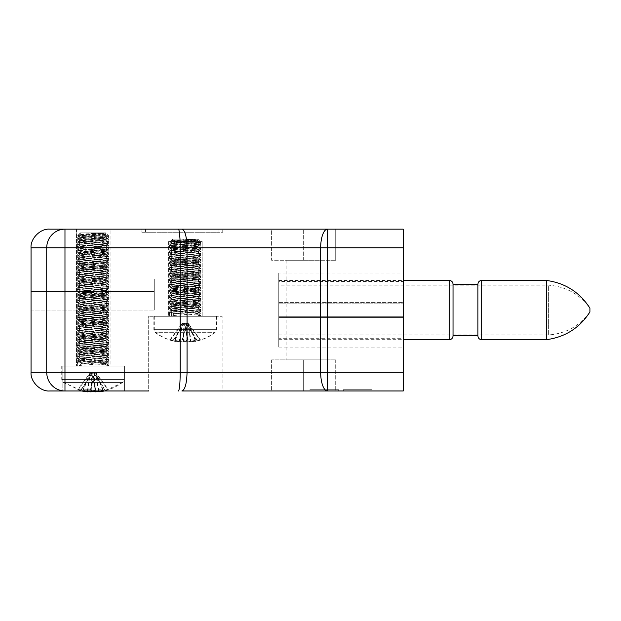 <?xml version="1.0" encoding="UTF-8"?>
<svg xmlns="http://www.w3.org/2000/svg" width="621" height="621" viewBox="0 0 621 621"><rect width="100%" height="100%" fill="white"/><g stroke="black" fill="none" stroke-linecap="round" stroke-linejoin="round"><path stroke-width="0.47" stroke-dasharray="3.1 2.33" d="M320.459 359.854L286.848 359.854L320.459 359.854L320.459 260.277L286.848 260.277L320.459 260.277M219.011 229.157L145.57 229.157L219.011 229.157L219.011 232.27L222.745 232.27L222.745 229.157L222.745 232.27L145.57 232.27L219.011 232.27L219.011 229.157M141.836 229.157L145.57 229.157L141.836 229.157L141.836 232.27L145.57 232.27L141.836 232.27L141.836 229.157M303.653 390.974L303.653 359.854L335.705 359.854L271.602 359.854L303.653 359.854L303.653 390.974L335.705 390.974L271.602 390.974L403.239 390.974L403.239 229.157L64.972 229.157A18.669 18.25 90 0 0 46.722 247.826L180.206 247.826L180.005 239.116M110.096 229.157L76.484 229.157L110.096 229.157L76.484 229.157L110.096 229.157L110.096 366.079L76.484 366.079L110.096 366.079L76.484 366.079L110.096 366.079L110.096 229.157M271.602 229.157L335.705 229.157L271.602 229.157L271.602 260.277L303.653 260.277L271.602 260.277L271.602 229.157M403.239 372.305L64.972 372.305L64.972 390.974L62.17 390.974L62.17 366.079L124.41 366.079L62.17 366.079L124.41 366.079L62.17 366.079L124.41 366.079L62.17 366.079L62.17 390.974L222.124 390.974L222.124 316.291L148.683 316.291L222.124 316.291L148.683 316.291L222.124 316.291L222.124 390.974L148.683 390.974L222.124 390.974L148.683 390.974L148.683 316.291L148.683 390.974M202.205 316.291L168.594 316.291L202.205 316.291L168.594 316.291L202.205 316.291L202.205 241.6L168.594 241.6L202.205 241.6L202.205 316.291M343.328 390.974L372.119 390.974L343.328 390.974L372.026 390.974L343.328 390.974L372.026 390.974L343.328 390.974L343.328 389.732L372.026 389.732L372.026 390.974L372.026 389.732L343.328 389.732L343.328 390.974L343.328 389.732L343.328 390.974L343.328 389.732L372.026 389.732L343.328 389.732L343.328 390.974M309.879 389.732L338.662 389.732L309.879 389.732L309.879 390.974L338.662 390.974L309.964 390.974L309.964 389.732L338.662 389.732L309.964 389.732L338.662 389.732L309.964 389.732L309.964 390.974L327.523 390.974A18.669 6.854 -90 0 1 320.669 372.305L320.669 247.826A18.669 6.854 90 0 1 327.523 229.157L327.523 247.826L403.239 247.826M178.444 390.974C179.508 389.786 180.09 383.561 180.206 372.305L180.206 247.826L187.061 247.826L187.061 372.305C186.735 383.654 185.011 389.872 181.883 390.974L222.124 390.974M278.759 347.1L278.759 317.533L403.239 317.533L403.239 347.1L403.239 273.03L403.239 317.533L278.759 317.533L278.759 347.1L403.239 347.1M278.759 338.693L278.759 316.291L403.239 316.291L403.239 338.693L403.239 281.437L403.239 316.291L278.759 316.291L278.759 338.693L403.239 338.693M31.05 291.396L31.05 310.065L31.05 278.945L31.05 310.065L31.05 291.396L154.28 291.396L154.28 278.945L154.28 310.065L154.28 278.945L154.28 291.396L31.05 291.396M31.05 372.305L31.05 247.826L46.722 247.826L46.722 372.305L31.05 372.305M278.759 281.422L278.759 339.687L278.759 280.444L278.759 316.291L278.759 303.84L403.239 303.84L278.759 303.84L278.759 281.437L403.239 281.437M278.759 273.03L278.759 317.533L278.759 302.598L403.239 302.598L278.759 302.598L278.759 273.03L403.239 273.03M338.662 389.732L338.662 390.974L338.662 389.732M343.328 389.732L372.119 389.732L343.328 389.732M124.41 366.079L124.41 390.974L124.41 366.079L124.41 379.462L62.17 379.462L124.41 379.462L122.896 382.458L63.684 382.458L122.896 382.458L104.351 390.974L108.481 389.786L96.17 373.174L103.117 389.786L95.688 389.786L93.29 391.152M271.602 359.854L271.602 390.974L271.602 359.854M335.705 359.854L335.705 390.974L335.705 359.854M202.205 241.6L168.594 241.6L202.205 241.6M31.05 310.065L154.28 310.065L31.05 310.065M335.705 260.277L303.653 260.277L335.705 260.277L335.705 229.157L335.705 260.277M303.653 260.277L303.653 229.157L303.653 260.277M179.422 232.27L178.444 229.157M327.523 390.974L327.523 247.826L187.061 247.826C186.735 236.477 185.011 230.251 181.883 229.157M79.115 366.079L108.846 366.079L79.115 366.079M79.108 359.901L77.726 360.273L80.645 360.832L108.846 363.075L79.115 365.497L79.115 361.678L108.846 359.256L77.726 356.454L108.846 353.652L77.726 350.857L108.846 348.055L77.726 345.253L108.846 342.45L77.726 339.648L108.846 336.854L77.726 334.051L108.846 331.249L77.726 328.447L108.846 325.645L77.726 322.85L108.846 320.048L77.726 317.246L108.846 314.443L77.726 311.641L108.846 308.847L77.726 306.044L108.846 303.242L77.726 300.44L108.846 297.638L77.726 294.843L108.846 292.041L77.726 289.239L108.846 286.436L77.726 283.634L108.846 280.832L77.726 278.037L108.846 275.235L77.726 272.433L108.76 269.731L77.726 266.836L105.935 264.593L108.76 264.127L107.464 263.653L77.726 261.231L108.846 258.429L77.726 255.627L108.846 252.825L77.726 250.03L108.846 247.228L77.726 244.426L108.846 241.623L77.726 238.829L108.846 236.003L87.095 236.003L77.726 237.043L108.846 239.838L77.726 242.64L108.846 245.442L77.726 248.245L108.846 251.047L77.726 253.842L108.846 256.644L77.726 259.446L108.846 262.248L77.726 265.051L108.846 267.845L77.726 270.647L108.846 273.45L77.726 276.252L108.846 279.054L77.726 281.849L108.846 284.651L77.726 287.453L108.846 290.255L77.726 293.058L108.846 295.852L77.726 298.654L108.846 301.457L77.726 304.259L108.846 307.061L77.726 309.856L108.846 312.658L77.726 315.46L108.846 318.262L77.726 321.065L108.846 323.859L77.726 326.662L108.846 329.464L77.811 332.173L108.846 335.068L77.811 337.77L108.846 340.665L77.811 343.374L108.846 346.27L77.811 348.971L80.645 349.631L108.846 351.866L77.811 354.575L108.846 357.471L79.108 359.901M79.115 361.678L81.871 363.782L105.818 361.36L80.761 358.558L105.818 355.755L80.761 352.953L105.818 350.159L80.761 347.356L105.818 344.554L80.761 341.752L105.818 338.95L80.761 336.155L105.818 333.353L80.761 330.551L105.818 327.748L80.761 324.946L105.818 322.152L80.761 319.349L105.818 316.547L80.761 313.745L105.818 310.942L80.761 308.148L105.818 305.346L80.761 302.543L105.818 299.741L80.761 296.939L105.818 294.144L80.761 291.342L105.818 288.54L80.761 285.738L105.818 282.935L80.761 280.141L105.818 277.339L80.761 274.536L105.818 271.734L80.761 268.932L105.818 266.13L80.761 263.335L105.818 260.533L80.761 257.731L105.818 254.928L80.761 252.126L105.818 249.331L80.761 246.529L103.466 244.286L105.717 243.611L80.761 240.925L105.818 238.122L80.761 235.328L104.359 232.968L79.504 234.226L108.846 236.003L105.733 232.891L80.839 232.891L105.733 232.891M81.871 363.782L79.115 365.497M87.095 236.003C95.106 235.103 100.866 234.094 104.359 232.968M81.871 363.394L105.818 360.972L80.761 358.17L105.818 355.367L80.761 352.565L105.818 349.77L80.761 346.968L105.818 344.166L80.761 341.364L105.818 338.561L80.761 335.767L105.818 332.965L80.761 330.162L105.818 327.36L80.761 324.558L105.818 321.763L80.761 318.961L105.818 316.159L80.761 313.357L105.818 310.554L80.761 307.76L105.818 304.958L80.761 302.155L105.818 299.353L80.761 296.551L105.818 293.756L80.761 290.954L105.818 288.152L80.761 285.35L105.818 282.547L80.761 279.753L105.818 276.95L80.761 274.148L105.818 271.346L80.761 268.544L105.818 265.749L80.761 262.947L105.818 260.145L80.761 257.342L105.818 254.54L80.761 251.746L105.71 249.068L80.761 246.141L105.71 243.463L80.761 240.537L105.71 237.859L80.87 235.056L81.871 234.559L100.695 232.968M85.232 390.974L83.462 389.786L90.891 389.786L92.909 390.974M100.874 390.974L105.112 389.786L108.481 389.786M98.995 391.843L103.117 389.786M87.654 391.37L81.46 389.786L78.099 389.786L83.02 391.152M90.891 389.786L94.376 373.174L90.41 373.174L83.462 389.786M87.708 390.974L90.41 373.174L92.203 373.174L81.46 389.786M78.099 389.786L90.41 373.174M91.186 390.974L92.203 373.174L96.17 373.174L94.376 373.174L105.112 389.786M95.688 389.786L92.203 373.174M98.925 391.37L96.17 373.174M95.44 391.843L94.376 373.174M107.029 366.079L77.291 366.079L107.029 366.079M107.022 359.901L77.291 362.322L108.411 365.125L107.029 365.497L107.029 361.678L108.411 361.306L77.291 358.503L108.411 355.709L77.291 352.907L108.411 350.104L77.291 347.302L108.411 344.5L77.291 341.697L108.411 338.903L77.291 336.101L108.411 333.298L77.291 330.496L108.411 327.702L77.291 324.899L108.411 322.097L77.291 319.295L108.411 316.493L77.291 313.69L108.411 310.896L77.291 308.094L108.411 305.291L77.291 302.489L108.411 299.687L77.291 296.892L108.411 294.09L77.291 291.288L108.411 288.486L77.291 285.683L108.411 282.889L77.291 280.087L108.411 277.284L77.291 274.482L108.411 271.68L77.291 268.885L108.411 266.083L77.291 263.281L108.411 260.478L77.377 257.777L108.411 254.882L77.377 252.173L108.411 249.277L77.377 246.576L80.21 245.916L108.411 243.673L77.377 240.971L80.21 240.319L108.326 238.169L105.492 237.517L82.306 236.003L108.326 236.19L77.291 239.093L108.411 241.895L77.291 244.69L108.411 247.492L77.291 250.294L108.411 253.096L77.291 255.899L108.411 258.693L77.291 261.495L108.411 264.298L77.291 267.1L108.411 269.902L77.291 272.697L108.411 275.499L77.291 278.301L108.411 281.103L77.291 283.906L108.411 286.7L77.291 289.502L108.411 292.305L77.291 295.107L108.411 297.909L77.291 300.704L108.411 303.506L77.291 306.308L108.411 309.111L77.291 311.913L108.411 314.707L77.291 317.51L108.411 320.312L77.291 323.114L108.411 325.916L77.291 328.711L108.411 331.513L77.291 334.315L108.411 337.118L77.291 339.92L108.411 342.714L77.291 345.517L108.411 348.319L77.291 351.121L108.411 353.923L77.291 356.718L105.492 358.961L108.326 359.427L107.022 359.901M107.029 361.678L104.266 363.782L105.275 363.285L103.032 362.85L80.326 360.607L105.384 357.805L80.326 355.01L105.384 352.208L80.326 349.406L105.384 346.603L80.326 343.801L105.384 341.007L80.326 338.204L105.384 335.402L80.326 332.6L105.384 329.798L80.326 327.003L105.384 324.201L80.326 321.399L105.384 318.596L80.326 315.794L105.384 313L80.326 310.197L105.384 307.395L80.326 304.593L105.384 301.79L80.326 298.996L105.384 296.194L80.326 293.391L105.384 290.589L80.326 287.787L105.384 284.992L80.326 282.19L105.384 279.388L80.326 276.586L105.384 273.783L80.326 270.989L105.384 268.187L80.326 265.384L105.384 262.582L80.326 259.78L105.384 256.978L80.326 254.183L105.384 251.381L80.326 248.579L105.275 245.66L80.326 242.974L105.384 240.18L80.326 237.377L105.384 234.575L89.96 232.968L106.16 233.744L77.765 235.538L82.306 236.003M104.266 363.782L107.029 365.497M107.666 236.003L89.96 232.968M104.266 363.394L105.384 363.021L103.032 362.462L80.326 360.219L105.384 357.417L80.326 354.622L105.384 351.82L80.326 349.018L105.384 346.215L80.326 343.413L105.384 340.618L80.326 337.816L105.384 335.014L80.326 332.212L105.384 329.409L80.326 326.615L105.384 323.813L80.326 321.01L105.384 318.208L80.326 315.406L105.384 312.611L80.326 309.809L105.384 307.007L80.326 304.205L105.384 301.402L80.326 298.608L105.384 295.806L80.326 293.003L105.384 290.201L80.326 287.399L105.384 284.604L80.326 281.802L105.384 279L80.326 276.198L105.384 273.395L80.326 270.601L105.384 267.798L80.326 264.996L105.384 262.194L80.326 259.392L105.384 256.597L80.326 253.795L105.384 250.993L80.326 248.19L105.275 245.512L103.032 244.829L80.326 242.594L105.275 239.908L103.032 239.232L80.427 237.106L82.671 236.43L105.275 234.303L95.556 232.968M121.204 366.079L61.735 366.079L121.204 366.079M119.822 382.458L63.249 382.458L119.822 382.458M93.072 391.246L90.456 389.786L83.02 389.786L87.142 391.843M61.735 366.079L61.735 379.462L123.975 379.462L61.735 379.462L63.249 382.458L81.786 390.974L77.664 389.786L81.025 389.786L87.639 391.44M83.02 389.786L89.967 373.174L95.735 373.174L91.768 373.174L90.705 391.843L95.254 389.786L102.682 389.786L98.56 391.843L108.038 389.786L104.677 389.786L95.005 391.843M94.997 391.742L93.942 373.174L90.456 389.786M104.677 389.786L93.942 373.174M98.498 391.44L95.735 373.174L108.038 389.786M102.682 389.786L95.735 373.174M81.025 389.786L91.768 373.174L95.254 389.786M91.768 373.174L89.967 373.174L77.664 389.786M87.15 391.804L89.967 373.174M104.196 232.891L80.404 232.891L104.196 232.891M548.374 286.522L548.374 334.96L548.374 286.522M278.759 286.522L278.759 334.96L278.759 286.522M278.759 334.96L548.374 334.96C565.778 333.694 579.641 326.017 589.95 311.936L589.95 308.195C579.641 294.113 565.778 286.436 548.374 285.171L278.759 285.171M546.387 339.687L546.387 280.444M477.922 335.953L477.922 284.177M477.922 335.581L477.922 284.55M453.027 284.55L453.027 285.396M171.396 316.291L200.963 316.291L171.396 316.291M197.851 239.116L172.956 239.116L197.851 239.116L200.963 242.229L179.57 242.229L169.844 243.285L200.963 246.087L169.844 248.889L200.963 251.691L169.844 254.494L200.963 257.288L169.844 260.09L200.963 262.893L169.844 265.695L200.963 268.497L169.844 271.292L200.963 274.094L169.844 276.896L200.963 279.698L169.844 282.501L200.963 285.295L169.844 288.097L200.963 290.9L169.844 293.702L200.963 296.504L169.844 299.299L200.963 302.101L169.844 304.903L200.963 307.705L169.844 310.508L200.963 313.302L171.396 315.709L171.396 311.889L200.963 309.491L169.844 306.689L200.963 303.886L169.844 301.084L200.963 298.29L169.844 295.487L200.963 292.685L169.844 289.883L200.963 287.081L169.844 284.286L200.963 281.484L169.844 278.682L200.963 275.879L169.844 273.077L200.963 270.282L169.844 267.48L200.963 264.678L169.844 261.876L200.963 259.073L169.844 256.279L200.963 253.477L169.844 250.674L200.963 247.872L169.844 245.07L200.963 242.275M171.396 311.889L174.121 313.993L197.928 311.595L172.871 308.792L197.928 305.99L172.871 303.188L197.928 300.385L172.871 297.591L197.928 294.789L172.871 291.986L197.928 289.184L172.871 286.382L197.928 283.587L172.871 280.785L197.928 277.983L172.871 275.181L197.928 272.378L172.871 269.584L197.928 266.782L172.871 263.979L197.928 261.177L172.871 258.375L197.928 255.58L172.871 252.778L197.928 249.976L172.871 247.174L197.928 244.371L175.037 242.105L172.972 241.453L196.616 239.194L171.598 240.467L200.94 242.229M174.121 313.993L171.396 315.709M179.57 242.229C187.627 241.328 193.31 240.319 196.616 239.194M174.121 313.605L197.928 311.206L172.871 308.404L197.928 305.602L172.871 302.8L197.928 299.997L172.871 297.203L197.928 294.401L172.871 291.598L197.928 288.796L172.871 285.994L197.928 283.199L172.871 280.397L197.928 277.595L172.871 274.793L197.928 271.99L172.871 269.196L197.928 266.393L172.871 263.591L197.928 260.789L172.871 257.987L197.82 255.309L172.871 252.39L197.82 249.712L172.871 246.785L197.82 244.107L196.678 243.587L172.98 241.305L174.121 240.785L193.061 239.194M157.392 316.291L216.519 316.291L157.392 316.291M158.751 332.67L215.006 332.67L158.751 332.67M179.64 342.055L175.269 339.998L182.613 339.998L187.402 342.055L196.973 339.998L200.521 339.998L191.159 342.055L195.53 339.998L188.186 339.998L183.397 342.055L173.833 339.998L170.278 339.998L179.64 342.055L182.489 323.386L175.269 339.998M182.613 339.998L186.416 323.386L182.489 323.386L184.39 323.386L173.833 339.998M170.278 339.998L182.489 323.386M183.397 342.055L184.39 323.386L188.31 323.386L195.53 339.998M188.186 339.998L184.39 323.386M191.159 342.055L188.31 323.386L186.416 323.386L196.973 339.998M200.521 339.998L188.31 323.386M187.402 342.055L186.416 323.386M198.976 316.291L169.409 316.291L198.976 316.291M198.976 310.104L169.409 312.51L200.529 315.313L198.976 315.709L198.976 311.889L200.529 311.494L169.409 308.691L200.529 305.889L169.409 303.087L200.529 300.292L169.409 297.49L200.529 294.688L169.409 291.886L200.529 289.083L169.409 286.289L200.529 283.486L169.409 280.684L200.529 277.882L169.409 275.08L200.529 272.285L169.409 269.483L200.529 266.681L169.494 263.979L172.095 263.343L200.529 261.076L169.494 258.375L200.529 255.479L169.494 252.77L200.529 249.875L169.494 247.174L172.095 246.537L200.443 244.371L197.843 243.743L174.718 242.229L200.443 242.392L169.409 245.295L200.529 248.09L169.409 250.892L200.529 253.694L169.409 256.496L200.529 259.291L169.409 262.093L200.529 264.895L169.409 267.698L200.529 270.5L169.409 273.294L200.529 276.097L169.409 278.899L200.529 281.701L169.409 284.503L200.529 287.298L169.409 290.1L200.529 292.902L169.409 295.705L200.529 298.507L169.409 301.309L200.529 304.104L169.409 306.906L197.843 309.173L200.443 309.607L198.976 310.104M198.976 311.889L196.244 313.993L197.393 313.473L195.336 313.062L172.444 310.795L197.501 307.993L172.444 305.19L197.501 302.388L172.444 299.594L197.501 296.791L172.444 293.989L197.501 291.187L172.444 288.385L197.501 285.59L172.444 282.788L197.501 279.986L172.444 277.183L197.501 274.381L172.444 271.587L197.501 268.784L172.444 265.982L197.501 263.18L172.444 260.378L197.501 257.583L172.444 254.781L197.501 251.979L173.694 249.58L172.545 249.052L197.501 246.374L172.444 243.579L197.501 240.777L182.388 239.194L198.262 239.954L169.898 241.748L174.718 242.229M196.244 313.993L198.976 315.709M199.9 242.229L182.388 239.194M196.244 313.605L197.501 313.209L195.336 312.673L172.444 310.407L197.501 307.605L172.444 304.802L197.501 302.008L172.444 299.206L197.501 296.403L172.444 293.601L197.501 290.799L172.444 288.004L197.501 285.202L172.444 282.4L197.501 279.597L172.444 276.795L197.501 274.001L172.444 271.198L197.501 268.396L172.444 265.594L197.501 262.792L172.444 259.997L197.501 257.195L172.444 254.393L197.393 251.707L195.336 251.055L172.444 248.788L197.393 246.11L195.336 245.458L172.545 243.308L174.602 242.656L197.393 240.506L187.984 239.194M212.98 316.291L153.853 316.291L212.98 316.291M211.621 332.67L155.366 332.67L211.621 332.67M186.975 342.055L182.186 339.998L174.843 339.998L179.205 342.055L169.844 339.998L173.399 339.998L182.962 342.055L187.759 339.998L195.095 339.998L190.732 342.055L200.094 339.998L196.539 339.998L186.975 342.055L185.982 323.386L182.186 339.998M174.843 339.998L182.062 323.386L187.876 323.386L200.094 339.998M196.539 339.998L185.982 323.386M190.732 342.055L187.876 323.386L183.956 323.386L187.759 339.998M195.095 339.998L187.876 323.386M182.962 342.055L183.956 323.386L182.062 323.386L169.844 339.998M173.399 339.998L183.956 323.386M179.205 342.055L182.062 323.386M196.174 239.116L172.522 239.116L196.174 239.116M64.972 390.974A18.669 18.25 -90 0 1 46.722 372.305L64.972 372.305L64.972 229.157M145.57 232.27L145.57 229.157L145.57 232.27M481.655 339.687L481.655 280.444M449.293 339.687L449.293 280.444M157.392 329.666L216.519 329.666L157.392 329.666M212.98 329.666L153.853 329.666L212.98 329.666M286.848 260.277L286.848 359.854M372.119 389.732L372.119 390.974M76.484 229.157L76.484 366.079L76.484 229.157M168.594 241.6L168.594 316.291L168.594 241.6M31.05 278.945L154.28 278.945L31.05 278.945M77.726 360.273L77.726 366.079M108.846 363.075L108.846 366.079M77.726 354.669L77.726 356.454M108.846 357.471L108.846 359.256M77.726 349.072L77.726 350.857M108.846 351.866L108.846 353.652M77.726 343.467L77.726 345.253M108.846 346.27L108.846 348.055M77.726 337.863L77.726 339.648M108.846 340.665L108.846 342.45M77.726 332.266L77.726 334.051M108.846 335.068L108.846 336.846M77.726 326.662L77.726 328.447M108.846 329.464L108.846 331.249M77.726 321.065L77.726 322.85M108.846 323.859L108.846 325.645M77.726 315.46L77.726 317.246M108.846 318.262L108.846 320.048M77.726 309.856L77.726 311.641M108.846 312.658L108.846 314.443M77.726 304.259L77.726 306.044M108.846 307.061L108.846 308.839M77.726 298.654L77.726 300.44M108.846 301.457L108.846 303.242M77.726 293.058L77.726 294.835M108.846 295.852L108.846 297.638M77.726 287.453L77.726 289.239M108.846 290.255L108.846 292.041M77.726 281.849L77.726 283.634M108.846 284.651L108.846 286.436M77.726 276.252L77.726 278.037M108.846 279.054L108.846 280.832M77.726 270.647L77.726 272.433M108.846 273.45L108.846 275.235M77.726 265.051L77.726 266.828M108.846 267.845L108.846 269.63M77.726 259.446L77.726 261.231M108.846 262.248L108.846 264.034M77.726 253.842L77.726 255.627M108.846 256.644L108.846 258.429M77.726 248.245L77.726 250.03M108.846 251.047L108.846 252.825M77.726 242.64L77.726 244.426M108.846 245.442L108.846 247.228M77.726 237.043L77.726 238.821M108.846 239.838L108.846 241.623M105.717 361.243L108.768 362.975M80.862 358.441L77.811 360.18M105.717 355.639L108.768 357.378M80.862 352.837L77.811 354.575M105.717 350.034L108.768 351.773M80.862 347.24L77.811 348.971M105.717 344.438L108.768 346.176M80.862 341.635L77.811 343.374M105.717 338.833L108.768 340.572M80.862 336.031L77.811 337.77M105.717 333.236L108.768 334.967M80.862 330.434L77.811 332.173M105.717 327.632L108.768 329.371M80.862 324.83L77.811 326.568M105.717 322.027L108.768 323.766M80.862 319.233L77.811 320.964M105.717 316.431L108.768 318.169M80.862 313.628L77.811 315.367M105.717 310.826L108.768 312.565M80.862 308.024L77.811 309.763M105.717 305.229L108.768 306.96M80.862 302.427L77.811 304.166M105.717 299.625L108.768 301.364M80.862 296.822L77.811 298.561M105.717 294.02L108.768 295.759M80.862 291.226L77.811 292.957M105.717 288.423L108.768 290.162M80.862 285.621L77.811 287.36M105.717 282.819L108.768 284.558M80.862 280.017L77.811 281.755M105.717 277.222L108.768 278.953M80.862 274.42L77.811 276.159M105.717 271.618L108.768 273.356M80.862 268.815L77.811 270.554M105.717 266.013L108.768 267.752M80.862 263.219L77.811 264.95M105.717 260.416L108.768 262.155M80.862 257.614L77.811 259.353M105.717 254.812L108.768 256.551M80.862 252.01L77.811 253.748M105.717 249.215L108.768 250.946M80.862 246.413L77.811 248.144M105.717 243.611L108.768 245.349M80.862 240.808L77.811 242.547M105.717 238.006L108.768 239.745M80.862 235.212L77.811 236.943M105.818 360.972L105.818 361.36M80.761 358.17L80.761 358.558M105.818 355.367L105.818 355.755M80.761 352.565L80.761 352.953M105.818 349.77L105.818 350.159M80.761 346.968L80.761 347.356M105.818 344.166L105.818 344.554M80.761 341.364L80.761 341.752M105.818 338.561L105.818 338.95M80.761 335.767L80.761 336.155M105.818 332.965L105.818 333.353M80.761 330.162L80.761 330.551M105.818 327.36L105.818 327.748M80.761 324.558L80.761 324.946M105.818 321.763L105.818 322.152M80.761 318.961L80.761 319.349M105.818 316.159L105.818 316.547M80.761 313.357L80.761 313.745M105.818 310.554L105.818 310.942M80.761 307.76L80.761 308.148M105.818 304.958L105.818 305.346M80.761 302.155L80.761 302.543M105.818 299.353L105.818 299.741M80.761 296.551L80.761 296.939M105.818 293.756L105.818 294.144M80.761 290.954L80.761 291.342M105.818 288.152L105.818 288.54M80.761 285.35L80.761 285.738M105.818 282.547L105.818 282.935M80.761 279.753L80.761 280.141M105.818 276.95L105.818 277.339M80.761 274.148L80.761 274.536M105.818 271.346L105.818 271.734M80.761 268.544L80.761 268.932M80.761 262.947L80.761 263.335M105.818 260.145L105.818 260.533M80.761 257.342L80.761 257.731M105.818 254.54L105.818 254.928M105.818 248.943L105.818 249.331M80.761 246.141L80.761 246.529M105.818 243.339L105.818 243.727M80.761 240.537L80.761 240.925M80.761 234.94L80.761 235.328M108.76 236.12L105.71 237.859M108.76 241.724L105.71 243.463M77.819 238.922L80.87 240.661M108.76 247.329L105.71 249.068M77.819 244.527L80.87 246.265M108.76 252.926L105.71 254.664M77.819 250.123L80.87 251.862M108.76 258.53L105.71 260.269M77.819 255.728L80.87 257.467M108.76 264.127L105.71 265.866M77.819 261.332L80.87 263.071M108.76 269.731L105.71 271.47M77.819 266.929L80.87 268.668M108.76 275.336L105.71 277.075M77.819 272.534L80.87 274.272M108.76 280.933L105.71 282.671M77.819 278.13L80.87 279.869M108.76 286.537L105.71 288.276M77.819 283.735L80.87 285.474M108.76 292.134L105.71 293.873M77.819 289.339L80.87 291.078M108.76 297.738L105.71 299.477M77.819 294.936L80.87 296.675M108.76 303.343L105.71 305.082M77.819 300.541L80.87 302.28M108.76 308.94L105.71 310.679M77.819 306.137L80.87 307.876M108.76 314.544L105.71 316.283M77.819 311.742L80.87 313.481M108.76 320.141L105.71 321.88M77.819 317.347L80.87 319.085M108.76 325.746L105.71 327.484M77.819 322.943L80.87 324.682M108.76 331.35L105.71 333.089M77.819 328.548L80.87 330.287M108.76 336.947L105.71 338.686M77.819 334.145L80.87 335.883M108.76 342.551L105.71 344.29M77.819 339.749L80.87 341.488M108.76 348.148L105.71 349.887M77.819 345.354L80.87 347.092M108.76 353.753L105.71 355.491M77.819 350.95L80.87 352.689M108.76 359.357L105.71 361.096M77.819 356.555L80.87 358.294M80.87 235.056L79.535 234.296M62.17 366.079L62.17 379.462L63.684 382.458L82.228 390.974M80.839 232.891L79.504 234.226M77.291 362.322L77.291 366.079M108.411 365.125L108.411 366.079M77.291 356.726L77.291 358.503M108.411 359.52L108.411 361.306M77.291 351.121L77.291 352.907M108.411 353.923L108.411 355.709M77.291 345.517L77.291 347.302M108.411 348.319L108.411 350.104M77.291 339.92L77.291 341.705M108.411 342.722L108.411 344.5M77.291 334.315L77.291 336.101M108.411 337.118L108.411 338.903M77.291 328.711L77.291 330.496M108.411 331.513L108.411 333.298M77.291 323.114L77.291 324.899M108.411 325.916L108.411 327.702M77.291 317.51L77.291 319.295M108.411 320.312L108.411 322.097M77.291 311.913L77.291 313.698M108.411 314.707L108.411 316.493M77.291 306.308L77.291 308.094M108.411 309.111L108.411 310.896M77.291 300.704L77.291 302.489M108.411 303.506L108.411 305.291M77.291 295.107L77.291 296.892M108.411 297.909L108.411 299.695M77.291 289.502L77.291 291.288M108.411 292.305L108.411 294.09M77.291 283.906L77.291 285.691M108.411 286.708L108.411 288.486M77.291 278.301L77.291 280.087M108.411 281.103L108.411 282.889M77.291 272.697L77.291 274.482M108.411 275.499L108.411 277.284M77.291 267.1L77.291 268.885M108.411 269.902L108.411 271.688M77.291 261.495L77.291 263.281M108.411 264.298L108.411 266.083M77.291 255.899L77.291 257.676M108.411 258.693L108.411 260.478M77.291 250.294L77.291 252.079M108.411 253.096L108.411 254.882M77.291 244.69L77.291 246.475M108.411 247.492L108.411 249.277M77.291 239.093L77.291 240.878M108.411 241.895L108.411 243.68M108.411 236.29L108.411 238.076M105.275 363.285L108.326 365.024M80.427 360.483L77.377 362.222M105.275 357.688L108.326 359.427M80.427 354.886L77.377 356.625M105.275 352.084L108.326 353.823M80.427 349.281L77.377 351.02M105.275 346.479L108.326 348.218M80.427 343.685L77.377 345.423M105.275 340.882L108.326 342.621M80.427 338.08L77.377 339.819M105.275 335.278L108.326 337.017M80.427 332.476L77.377 334.214M105.275 329.681L108.326 331.42M80.427 326.879L77.377 328.618M105.275 324.077L108.326 325.815M80.427 321.274L77.377 323.013M105.275 318.472L108.326 320.211M80.427 315.678L77.377 317.416M105.275 312.875L108.326 314.614M80.427 310.073L77.377 311.812M105.275 307.271L108.326 309.01M80.427 304.469L77.377 306.207M105.275 301.674L108.326 303.413M80.427 298.872L77.377 300.611M105.275 296.07L108.326 297.808M80.427 293.267L77.377 295.006M105.275 290.465L108.326 292.204M80.427 287.67L77.377 289.409M105.275 284.868L108.326 286.607M80.427 282.066L77.377 283.805M105.275 279.264L108.326 281.002M80.427 276.461L77.377 278.2M105.275 273.667L108.326 275.406M80.427 270.865L77.377 272.603M105.275 268.062L108.326 269.801M80.427 265.26L77.377 266.999M105.275 262.458L108.326 264.197M80.427 259.663L77.377 261.402M105.275 256.861L108.326 258.6M80.427 254.059L77.377 255.798M105.275 251.257L108.326 252.995M80.427 248.454L77.377 250.193M105.275 245.66L108.326 247.399M80.427 242.858L77.377 244.596M105.275 240.055L108.326 241.794M80.427 237.253L77.377 238.992M105.275 234.451L108.326 236.19M105.384 363.021L105.384 363.409M80.326 360.219L80.326 360.607M105.384 357.417L105.384 357.805M80.326 354.622L80.326 355.01M105.384 351.82L105.384 352.208M80.326 349.018L80.326 349.406M105.384 346.215L105.384 346.603M80.326 343.413L80.326 343.801M105.384 340.618L105.384 341.007M80.326 337.816L80.326 338.204M105.384 335.014L105.384 335.402M80.326 332.212L80.326 332.6M105.384 329.409L105.384 329.798M80.326 326.615L80.326 327.003M105.384 323.813L105.384 324.201M80.326 321.01L80.326 321.399M105.384 318.208L105.384 318.596M80.326 315.406L80.326 315.794M105.384 312.611L105.384 313M80.326 309.809L80.326 310.197M105.384 307.007L105.384 307.395M80.326 304.205L80.326 304.593M105.384 301.402L105.384 301.79M80.326 298.608L80.326 298.996M105.384 295.806L105.384 296.194M80.326 293.003L80.326 293.391M105.384 290.201L105.384 290.589M80.326 287.399L80.326 287.787M105.384 284.604L105.384 284.992M80.326 281.802L80.326 282.19M105.384 279L105.384 279.388M80.326 276.198L80.326 276.586M105.384 273.395L105.384 273.783M80.326 270.601L80.326 270.989M105.384 267.798L105.384 268.187M80.326 264.996L80.326 265.384M105.384 262.194L105.384 262.582M80.326 259.392L80.326 259.78M80.326 253.795L80.326 254.183M105.384 250.993L105.384 251.381M80.326 248.19L80.326 248.579M105.384 245.388L105.384 245.776M105.384 239.791L105.384 240.18M80.326 236.989L80.326 237.377M105.384 234.187L105.384 234.575M108.326 238.169L105.275 239.908M108.326 243.774L105.275 245.512M77.377 240.971L80.427 242.71M108.326 249.37L105.275 251.109M77.377 246.576L80.427 248.307M108.326 254.975L105.275 256.714M77.377 252.173L80.427 253.911M108.326 260.579L105.275 262.31M77.377 257.777L80.427 259.516M108.326 266.176L105.275 267.915M77.377 263.374L80.427 265.113M108.326 271.781L105.275 273.519M77.377 268.978L80.427 270.717M108.326 277.377L105.275 279.116M77.377 274.583L80.427 276.314M108.326 282.982L105.275 284.721M77.377 280.18L80.427 281.918M108.326 288.586L105.275 290.317M77.377 285.784L80.427 287.523M108.326 294.183L105.275 295.922M77.377 291.381L80.427 293.12M108.326 299.788L105.275 301.527M77.377 296.985L80.427 298.724M108.326 305.385L105.275 307.123M77.377 302.59L80.427 304.321M108.326 310.989L105.275 312.728M77.377 308.187L80.427 309.926M108.326 316.594L105.275 318.325M77.377 313.791L80.427 315.53M108.326 322.19L105.275 323.929M77.377 319.388L80.427 321.127M108.326 327.795L105.275 329.534M77.377 324.993L80.427 326.731M108.326 333.392L105.275 335.13M77.377 330.597L80.427 332.328M108.326 338.996L105.275 340.735M77.377 336.194L80.427 337.933M108.326 344.601L105.275 346.332M77.377 341.798L80.427 343.537M108.326 350.197L105.275 351.936M77.377 347.395L80.427 349.134M108.326 355.802L105.275 357.541M77.377 353L80.427 354.738M108.326 361.399L105.275 363.138M77.377 358.604L80.427 360.335M80.427 237.106L77.78 235.6M105.275 234.303L106.129 233.822M123.975 366.079L123.975 379.462L122.461 382.458C116.647 386.736 110.204 389.639 103.117 391.152M80.404 232.891L77.757 235.538M105.298 232.891L106.16 233.744M278.759 339.687L403.239 339.687M278.759 280.444L403.239 280.444M169.844 310.508L169.844 316.291M200.963 313.302L200.963 316.291M169.844 304.903L169.844 306.689M200.963 307.705L200.963 309.491M169.844 299.299L169.844 301.084M200.963 302.101L200.963 303.886M169.844 293.702L169.844 295.487M200.963 296.504L200.963 298.282M169.844 288.097L169.844 289.883M200.963 290.9L200.963 292.685M169.844 282.501L169.844 284.286M200.963 285.295L200.963 287.081M169.844 276.896L169.844 278.682M200.963 279.698L200.963 281.484M169.844 271.292L169.844 273.077M200.963 274.094L200.963 275.879M169.844 265.695L169.844 267.48M200.963 268.497L200.963 270.275M169.844 260.09L169.844 261.876M200.963 262.893L200.963 264.678M169.844 254.494L169.844 256.271M200.963 257.288L200.963 259.073M169.844 248.889L169.844 250.674M200.963 251.691L200.963 253.477M169.844 243.285L169.844 245.07M200.963 246.087L200.963 247.872M197.827 311.47L200.878 313.209M172.972 308.668L169.929 310.407M197.827 305.874L200.878 307.605M172.972 303.071L169.929 304.81M197.827 300.269L200.878 302.008M172.972 297.467L169.929 299.206M197.827 294.665L200.878 296.403M172.972 291.87L169.929 293.601M197.827 289.068L200.878 290.807M172.972 286.265L169.929 288.004M197.827 283.463L200.878 285.202M172.972 280.661L169.929 282.4M197.827 277.866L200.878 279.597M172.972 275.064L169.929 276.803M197.827 272.262L200.878 274.001M172.972 269.46L169.929 271.198M197.827 266.657L200.878 268.396M172.972 263.863L169.929 265.594M197.827 261.061L200.878 262.799M172.972 258.258L169.929 259.997M197.827 255.456L200.878 257.195M172.972 252.654L169.929 254.393M197.827 249.859L200.878 251.59M172.972 247.057L169.929 248.796M197.827 244.255L200.878 245.994M172.972 241.453L169.929 243.191M197.928 311.206L197.928 311.595M172.871 308.404L172.871 308.792M197.928 305.602L197.928 305.99M172.871 302.8L172.871 303.188M197.928 299.997L197.928 300.385M172.871 297.203L172.871 297.591M197.928 294.401L197.928 294.789M172.871 291.598L172.871 291.986M197.928 288.796L197.928 289.184M172.871 285.994L172.871 286.382M197.928 283.199L197.928 283.587M172.871 280.397L172.871 280.785M197.928 277.595L197.928 277.983M172.871 274.793L172.871 275.181M197.928 271.99L197.928 272.378M172.871 269.196L172.871 269.584M197.928 266.393L197.928 266.782M172.871 263.591L172.871 263.979M197.928 260.789L197.928 261.177M172.871 257.987L172.871 258.375M197.928 255.192L197.928 255.58M172.871 252.39L172.871 252.778M197.928 249.588L197.928 249.976M172.871 246.785L172.871 247.174M197.928 243.983L197.928 244.371M172.871 241.189L172.871 241.577M200.87 242.369L197.82 244.107M200.87 247.973L197.82 249.712M169.929 245.171L172.98 246.91M200.87 253.57L197.82 255.309M169.929 250.775L172.98 252.514M200.87 259.174L197.82 260.913M169.929 256.372L172.98 258.111M200.87 264.779L197.82 266.518M169.929 261.977L172.98 263.715M200.87 270.376L197.82 272.114M169.929 267.573L172.98 269.312M200.87 275.98L197.82 277.719M169.929 273.178L172.98 274.917M200.87 281.577L197.82 283.316M169.929 278.782L172.98 280.521M200.87 287.181L197.82 288.92M169.929 284.379L172.98 286.118M200.87 292.786L197.82 294.525M169.929 289.984L172.98 291.723M200.87 298.383L197.82 300.122M169.929 295.58L172.98 297.319M200.87 303.987L197.82 305.726M169.929 301.185L172.98 302.924M200.87 309.584L197.82 311.323M169.929 306.79L172.98 308.528M172.98 241.305L171.629 240.537M154.28 316.291L154.28 329.666L155.793 332.67C161.755 337.056 168.376 339.99 175.65 341.465M216.519 316.291L216.519 329.666L215.006 332.67C209.044 337.056 202.43 339.99 195.149 341.465M172.956 239.116L171.598 240.467M169.409 312.51L169.409 316.291M200.529 315.313L200.529 316.291M169.409 306.906L169.409 308.691M200.529 309.708L200.529 311.494M169.409 301.309L169.409 303.087M200.529 304.104L200.529 305.889M169.409 295.705L169.409 297.49M200.529 298.507L200.529 300.292M169.409 290.1L169.409 291.886M200.529 292.902L200.529 294.688M169.409 284.503L169.409 286.289M200.529 287.306L200.529 289.083M169.409 278.899L169.409 280.684M200.529 281.701L200.529 283.486M169.409 273.302L169.409 275.08M200.529 276.097L200.529 277.882M169.409 267.698L169.409 269.483M200.529 270.5L200.529 272.285M169.409 262.093L169.409 263.878M200.529 264.895L200.529 266.681M169.409 256.496L169.409 258.282M200.529 259.299L200.529 261.076M169.409 250.892L169.409 252.677M200.529 253.694L200.529 255.479M169.409 245.295L169.409 247.073M200.529 248.09L200.529 249.875M200.529 242.493L200.529 244.278M197.393 313.473L200.443 315.212M172.545 310.671L169.494 312.41M197.393 307.869L200.443 309.607M172.545 305.074L169.494 306.805M197.393 302.272L200.443 304.011M172.545 299.469L169.494 301.208M197.393 296.667L200.443 298.406M172.545 293.865L169.494 295.604M197.393 291.07L200.443 292.801M172.545 288.268L169.494 290.007M197.393 285.466L200.443 287.205M172.545 282.664L169.494 284.402M197.393 279.861L200.443 281.6M172.545 277.067L169.494 278.798M197.393 274.265L200.443 276.003M172.545 271.462L169.494 273.201M197.393 268.66L200.443 270.399M172.545 265.858L169.494 267.597M197.393 263.056L200.443 264.794M172.545 260.261L169.494 262M197.393 257.459L200.443 259.198M172.545 254.657L169.494 256.395M197.393 251.854L200.443 253.593M172.545 249.052L169.494 250.791M197.393 246.258L200.443 247.996M172.545 243.455L169.494 245.194M197.393 240.653L200.443 242.392M197.501 313.209L197.501 313.597M172.444 310.407L172.444 310.795M197.501 307.605L197.501 307.993M172.444 304.802L172.444 305.19M172.444 299.206L172.444 299.594M197.501 296.403L197.501 296.791M172.444 293.601L172.444 293.989M197.501 290.799L197.501 291.187M197.501 285.202L197.501 285.59M172.444 282.4L172.444 282.788M197.501 279.597L197.501 279.986M172.444 276.795L172.444 277.183M172.444 271.198L172.444 271.587M197.501 268.396L197.501 268.784M172.444 265.594L172.444 265.982M197.501 262.792L197.501 263.18M197.501 257.195L197.501 257.583M172.444 254.393L172.444 254.781M197.501 251.59L197.501 251.979M172.444 248.788L172.444 249.176M197.501 245.986L197.501 246.374M172.444 243.191L172.444 243.579M197.501 240.389L197.501 240.777M200.443 244.371L197.393 246.11M200.443 249.976L197.393 251.707M169.494 247.174L172.545 248.912M200.443 255.573L197.393 257.311M169.494 252.77L172.545 254.509M200.443 261.177L197.393 262.916M169.494 258.375L172.545 260.114M200.443 266.774L197.393 268.513M169.494 263.979L172.545 265.71M200.443 272.378L197.393 274.117M169.494 269.576L172.545 271.315M200.443 277.983L197.393 279.714M169.494 275.181L172.545 276.919M200.443 283.58L197.393 285.318M169.494 280.777L172.545 282.516M200.443 289.184L197.393 290.923M169.494 286.382L172.545 288.121M200.443 294.781L197.393 296.52M169.494 291.986L172.545 293.717M200.443 300.385L197.393 302.124M169.494 297.583L172.545 299.322M200.443 305.99L197.393 307.721M169.494 303.188L172.545 304.927M200.443 311.587L197.393 313.326M169.494 308.784L172.545 310.523M172.545 243.308L169.913 241.81M197.393 240.506L198.231 240.024M153.853 316.291L153.853 329.666L155.366 332.67C161.32 337.056 167.942 339.99 175.223 341.465M216.092 316.291L216.092 329.666L214.571 332.67M214.579 332.67C208.617 337.056 201.996 339.99 194.722 341.465M172.522 239.116L169.89 241.74M197.416 239.116L198.262 239.954"/><path stroke-width="0.93" d="M148.683 390.974L64.972 390.974L64.972 247.826L31.05 247.826L31.05 372.305L180.206 372.305L180.206 247.826L64.972 247.826L64.972 229.157L49.719 229.157L403.239 229.157L403.239 247.826L320.669 247.826A18.669 6.854 -90 0 1 327.523 229.157L327.523 372.305L403.239 372.305L403.239 247.826M222.124 390.974L303.653 390.974M64.972 390.974L49.719 390.974L64.972 390.974A18.669 18.25 90 0 1 46.722 372.305L46.722 247.826A18.669 18.25 -90 0 1 64.972 229.157M403.239 372.305L403.239 390.974L181.883 390.974C185.011 389.872 186.735 383.654 187.061 372.305L187.061 247.826C186.735 236.477 185.011 230.251 181.883 229.157M178.444 390.974C179.508 389.786 180.09 383.561 180.206 372.305L320.669 372.305A18.669 6.854 -90 0 0 327.523 390.974L309.879 390.974M31.05 372.305C30.212 381.542 40.481 391.812 49.719 390.974C40.481 391.812 30.212 381.542 31.05 372.305M327.523 390.974L327.523 372.305L320.669 372.305L320.669 247.826L180.206 247.826C180.09 236.57 179.508 230.344 178.444 229.157M31.05 247.826C30.212 238.588 40.481 228.318 49.719 229.157C40.481 228.318 30.212 238.588 31.05 247.826M180.005 239.116L179.422 232.27M82.228 390.974L87.577 391.843L85.232 390.974M92.909 390.974L95.44 391.843L100.874 390.974M103.56 391.152L98.995 391.843L98.925 391.37M93.29 391.152L91.14 391.843L87.654 391.37M87.577 391.843L87.708 390.974M91.14 391.843L91.186 390.974M94.997 391.742L93.072 391.246M87.15 391.804L82.585 391.152M87.639 391.44L90.705 391.843M98.98 391.742L98.498 391.44M589.95 308.295L589.95 311.936L589.95 308.295M589.95 308.257L589.95 311.936C579.703 327.904 565.18 337.156 546.387 339.687L546.387 280.444C565.18 282.974 579.703 292.227 589.95 308.195L589.95 308.257M481.655 339.687L481.655 280.444C479.404 280.638 478.162 281.887 477.922 284.177L477.922 335.953C478.162 338.243 479.404 339.493 481.655 339.687L546.387 339.687M403.239 280.444L449.293 280.444C451.537 280.638 452.787 281.887 453.027 284.177L477.922 284.55L477.922 335.581L453.027 335.581L453.027 285.396M453.027 284.177L453.027 335.581M449.293 280.444L449.293 339.687C451.537 339.493 452.787 338.243 453.027 335.953M481.655 280.444L546.387 280.444M403.239 339.687L449.293 339.687"/></g></svg>
